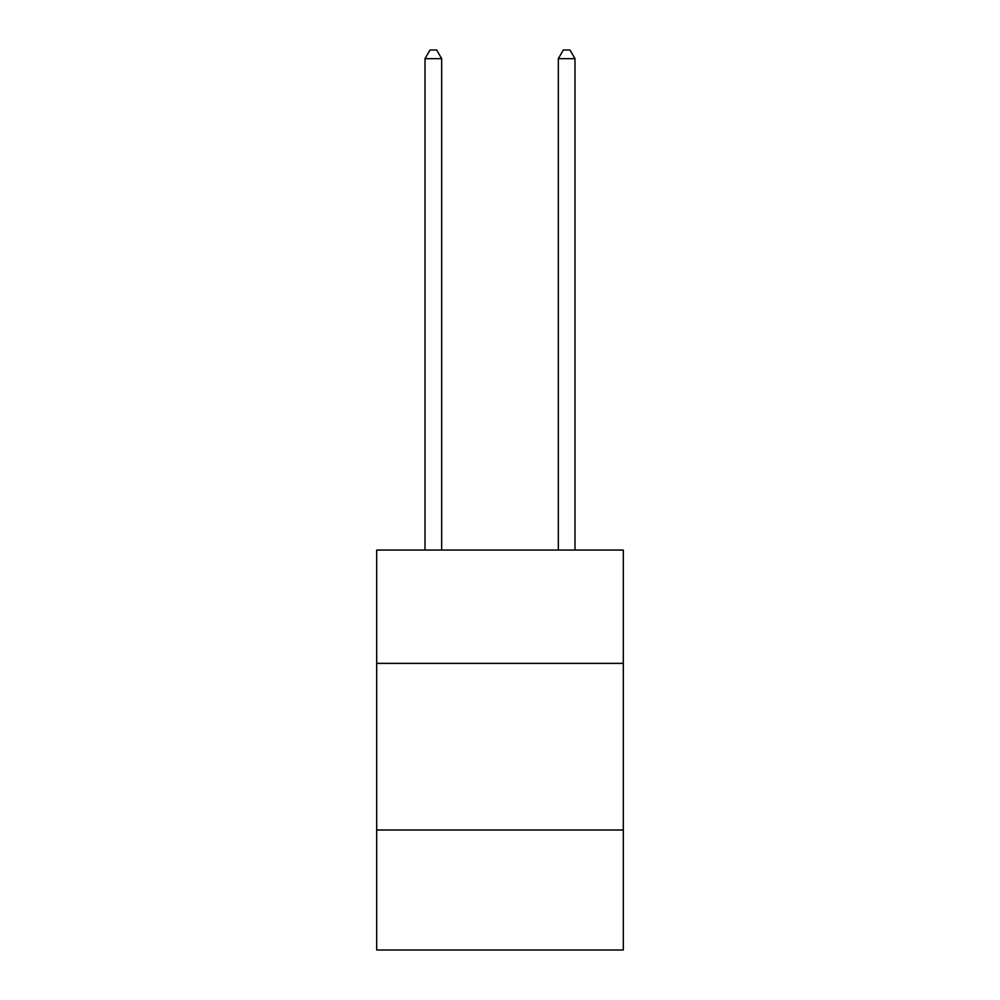 <?xml version="1.0" encoding="UTF-8"?>
<svg xmlns="http://www.w3.org/2000/svg" width="1000" height="1000" viewBox="0 0 1000 1000"><rect width="100%" height="100%" fill="white"/><g stroke="black" fill="none" stroke-linecap="round" stroke-linejoin="round"><path stroke-width="1.5" d="M376.688 663.375L623.312 663.375L623.312 550.062L376.688 550.062L376.688 950L623.312 950L623.312 830.013L376.688 830.013M623.312 830.013L623.312 663.375M441.675 550.062L441.675 58.663L425.012 58.663L425.012 550.062M425.012 58.663L430.012 50L436.675 50L441.675 58.663M574.987 550.062L574.987 58.663L558.325 58.663L558.325 550.062M558.325 58.663L563.325 50L569.987 50L574.987 58.663"/></g></svg>
